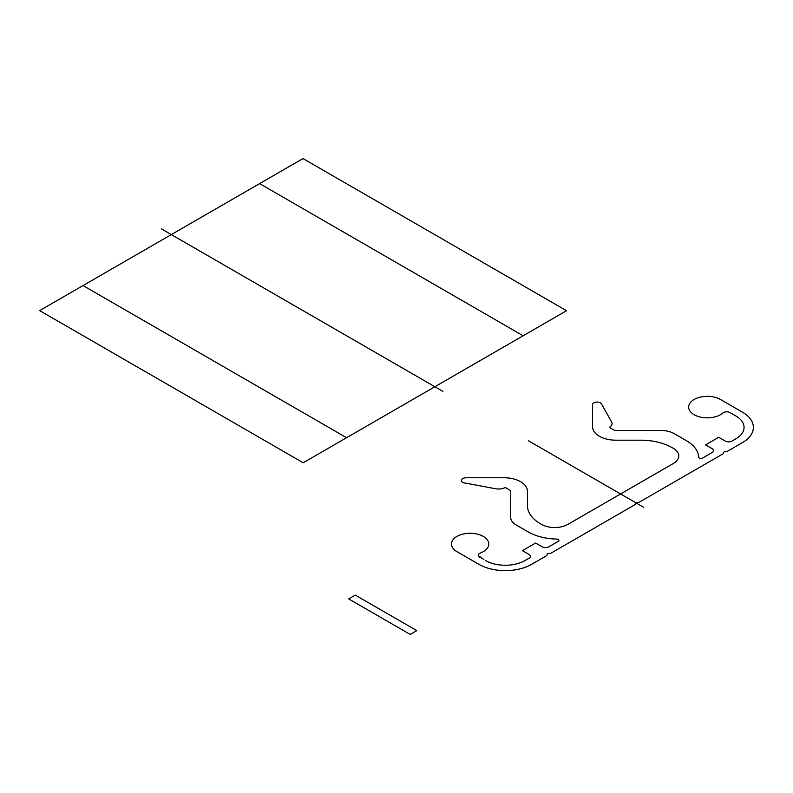 <?xml version="1.0" encoding="UTF-8"?>
<svg xmlns="http://www.w3.org/2000/svg" width="793" height="793" viewBox="0 0 793 793"><rect width="100%" height="100%" fill="white"/><g stroke="black" fill="none" stroke-linecap="round" stroke-linejoin="round"><path stroke-width="1.19" d="M566.539 310.717L302.995 158.57L39.65 310.608L303.194 462.765L566.539 310.717M161.366 228.84L442.91 391.385M434.861 386.736L171.318 234.589M346.581 437.716L83.037 285.559M523.152 335.766L259.608 183.609M528.336 532.004L516.124 524.946A18.636 10.755 0 0 1 510.662 517.343L510.662 490.867A1.12 0.644 0 0 0 510.335 490.411L505.974 487.893A1.12 0.644 0 0 0 504.477 487.844A9.318 5.382 0 0 1 495.754 488.775L465.64 483.125A4.659 2.686 0 0 1 461.447 480.32A4.659 2.686 0 0 1 466.096 477.763L504.14 477.763A23.294 13.451 0 0 1 527.434 491.214L527.434 505.567A44.725 25.822 0 0 0 540.539 523.826L541.52 524.391A18.636 10.755 0 0 0 567.867 524.391L673.287 463.528A18.636 10.755 0 0 0 673.287 448.313L672.305 447.748A44.725 25.822 0 0 0 640.685 440.184L615.814 440.184A23.294 13.451 0 0 1 592.52 426.743L592.51 404.777A4.659 2.686 0 0 1 596.941 402.091A4.659 2.686 0 0 1 601.808 404.509L611.591 421.896A9.318 5.382 0 0 1 609.986 426.931A1.12 0.644 0 0 0 610.065 427.794L614.436 430.312A1.12 0.644 0 0 0 615.229 430.5L661.075 430.5A18.636 10.755 0 0 1 674.248 433.652L686.47 440.71M742.466 442.613L727.32 451.356L724.752 451.653A1.12 0.644 0 0 0 723.88 452.159L723.365 453.646L639.029 502.336L636.462 502.623A1.12 0.644 0 0 0 635.59 503.139L635.074 504.616L550.739 553.306L548.181 553.603A1.12 0.644 0 0 0 547.299 554.109L546.783 555.586L531.637 564.338M528.336 440.71L643.609 507.262M740.057 443.882A37.271 21.52 0 0 0 742.466 412.182L720.48 399.484A18.636 10.755 0 0 0 693.27 400.009A18.636 10.755 0 0 0 696.006 415.651A18.636 10.755 0 0 0 722.849 413.024A4.659 2.686 0 0 1 730.026 412.608L735.884 415.988A27.953 16.138 0 0 1 734.07 439.758M686.431 440.73A41.93 24.206 0 0 1 698.692 457.075A2.329 1.348 0 0 0 700.169 458.285A2.329 1.348 0 0 0 702.667 457.977L712.164 452.506A4.659 2.686 0 0 0 712.164 448.699L705.572 444.893L718.755 437.29L725.337 441.086A4.659 2.686 0 0 0 731.929 441.086L735.884 438.807M528.376 531.984A41.93 24.206 0 0 0 556.686 539.062A2.329 1.348 0 0 1 558.778 539.914A2.329 1.348 0 0 1 558.262 541.361L548.766 546.833A4.659 2.686 0 0 1 542.174 546.833L535.592 543.036L522.409 550.639L529 554.446A4.659 2.686 0 0 1 529 558.252L525.045 560.532M533.838 562.941A37.271 21.52 0 0 1 478.922 564.338L456.937 551.641A18.636 10.755 0 0 1 457.848 535.929A18.636 10.755 0 0 1 484.939 537.505A18.636 10.755 0 0 1 480.389 553.008A4.659 2.686 0 0 0 479.666 557.152M483.859 559.491L478.546 555.824M485.514 560.532A27.953 16.138 0 0 0 526.701 559.491M410.219 634.43L416.811 630.633L355.284 595.107L348.692 598.913L410.219 634.43"/></g></svg>
